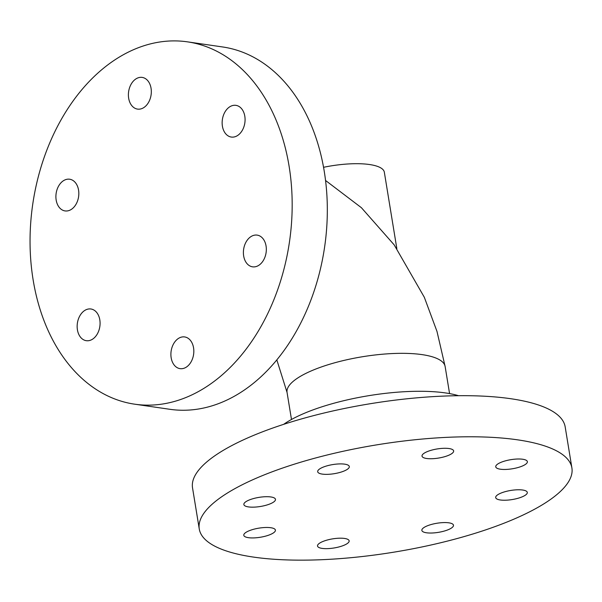 <?xml version="1.0" encoding="UTF-8"?>
<svg xmlns="http://www.w3.org/2000/svg" width="602" height="602" viewBox="0 0 602 602"><rect width="100%" height="100%" fill="white"/><g stroke="black" fill="none" stroke-linecap="round" stroke-linejoin="round"><path stroke-width="0.9" d="M266.061 246A16.021 11.355 -81.7 0 0 257.167 235.119A16.021 11.355 -81.7 0 0 243.659 255.948A16.021 11.355 -81.7 0 0 252.554 266.829A16.021 11.355 -81.7 0 0 266.061 246M244.811 116.224A16.021 11.355 -81.7 0 0 235.916 105.35A16.021 11.355 -81.7 0 0 222.409 126.179A16.021 11.355 -81.7 0 0 231.303 137.053A16.021 11.355 -81.7 0 0 244.811 116.224M151.057 88.276A16.021 11.355 -81.7 0 0 142.162 77.402A16.021 11.355 -81.7 0 0 128.662 98.224A16.021 11.355 -81.7 0 0 137.557 109.105A16.021 11.355 -81.7 0 0 151.057 88.276M78.561 190.097A16.021 11.355 -81.7 0 0 69.666 179.223A16.021 11.355 -81.7 0 0 56.167 200.045A16.021 11.355 -81.7 0 0 65.061 210.926A16.021 11.355 -81.7 0 0 78.561 190.097M99.812 319.865A16.021 11.355 -81.7 0 0 90.917 308.992A16.021 11.355 -81.7 0 0 77.417 329.821A16.021 11.355 -81.7 0 0 86.312 340.694A16.021 11.355 -81.7 0 0 99.812 319.865M193.558 347.821A16.021 11.355 -81.7 0 0 184.671 336.939A16.021 11.355 -81.7 0 0 171.164 357.769A16.021 11.355 -81.7 0 0 180.058 368.65A16.021 11.355 -81.7 0 0 193.558 347.821M289.088 166.16A183.076 129.754 98.3 0 1 134.78 404.198A183.076 129.754 98.3 0 1 33.133 279.885A183.076 129.754 98.3 0 1 187.448 41.847A183.076 129.754 98.3 0 1 289.088 166.16M134.78 404.198L169.93 409.307A183.076 129.754 -81.7 0 0 324.237 171.269A183.076 129.754 -81.7 0 0 222.597 46.956L187.448 41.847M396.838 248.596L384.332 172.195A51.494 14.817 170.7 0 0 369.508 164.527A51.494 14.817 170.7 0 0 323.552 167.303M283.655 424.342A102.98 29.633 -9.3 0 1 445.525 392.94A102.98 29.633 -9.3 0 1 458.543 395.702M522.754 459.251A16.021 4.613 170.7 0 0 505.161 460.921A16.021 4.613 170.7 0 0 495.747 466.821A16.021 4.613 170.7 0 0 500.36 469.206A16.021 4.613 170.7 0 0 517.953 467.543A16.021 4.613 170.7 0 0 527.367 461.644A16.021 4.613 170.7 0 0 522.754 459.251M449.024 448.535A16.021 4.613 170.7 0 0 431.431 450.206A16.021 4.613 170.7 0 0 422.017 456.098A16.021 4.613 170.7 0 0 426.63 458.491A16.021 4.613 170.7 0 0 444.223 456.82A16.021 4.613 170.7 0 0 453.637 450.921A16.021 4.613 170.7 0 0 449.024 448.535M344.69 464.157A16.021 4.613 170.7 0 0 327.097 465.82A16.021 4.613 170.7 0 0 317.683 471.72A16.021 4.613 170.7 0 0 322.296 474.105A16.021 4.613 170.7 0 0 339.889 472.442A16.021 4.613 170.7 0 0 349.303 466.542A16.021 4.613 170.7 0 0 344.69 464.157M270.87 496.959A16.021 4.613 170.7 0 0 253.276 498.622A16.021 4.613 170.7 0 0 243.863 504.521A16.021 4.613 170.7 0 0 248.468 506.907A16.021 4.613 170.7 0 0 266.061 505.244A16.021 4.613 170.7 0 0 275.475 499.344A16.021 4.613 170.7 0 0 270.87 496.959M270.802 527.728A16.021 4.613 170.7 0 0 253.209 529.391A16.021 4.613 170.7 0 0 243.795 535.291A16.021 4.613 170.7 0 0 248.408 537.676A16.021 4.613 170.7 0 0 266.001 536.013A16.021 4.613 170.7 0 0 275.415 530.114A16.021 4.613 170.7 0 0 270.802 527.728M344.532 538.444A16.021 4.613 170.7 0 0 326.939 540.114A16.021 4.613 170.7 0 0 317.525 546.006A16.021 4.613 170.7 0 0 322.138 548.399A16.021 4.613 170.7 0 0 339.731 546.729A16.021 4.613 170.7 0 0 349.145 540.829A16.021 4.613 170.7 0 0 344.532 538.444M448.866 522.829A16.021 4.613 170.7 0 0 431.28 524.492A16.021 4.613 170.7 0 0 421.859 530.392A16.021 4.613 170.7 0 0 426.472 532.778A16.021 4.613 170.7 0 0 444.065 531.114A16.021 4.613 170.7 0 0 453.479 525.215A16.021 4.613 170.7 0 0 448.866 522.829M522.694 490.028A16.021 4.613 170.7 0 0 505.101 491.691A16.021 4.613 170.7 0 0 495.687 497.591A16.021 4.613 170.7 0 0 500.3 499.976A16.021 4.613 170.7 0 0 517.886 498.313A16.021 4.613 170.7 0 0 527.299 492.413A16.021 4.613 170.7 0 0 522.694 490.028M517.554 439.829A188.802 54.331 -9.3 0 1 571.9 467.957A188.802 54.331 -9.3 0 1 460.944 537.481A188.802 54.331 -9.3 0 1 253.608 557.106A188.802 54.331 -9.3 0 1 199.262 528.977A188.802 54.331 -9.3 0 1 310.218 459.454A188.802 54.331 -9.3 0 1 517.554 439.829M571.9 467.957L565.173 426.863A188.802 54.331 170.7 0 0 510.827 398.727A188.802 54.331 170.7 0 0 303.491 418.36A188.802 54.331 170.7 0 0 192.535 487.883L199.262 528.977M291.488 419.489L287.056 392.444A80.096 23.049 -9.3 0 1 310.18 371.374A80.096 23.049 -9.3 0 1 422.092 354.623A80.096 23.049 -9.3 0 1 445.141 366.558L436.992 331.439L424.32 297.268L394.159 244.848L361.403 207.705L325.554 180.48M287.056 392.444L276.845 359.936M449.574 393.603L445.141 366.558"/></g></svg>
